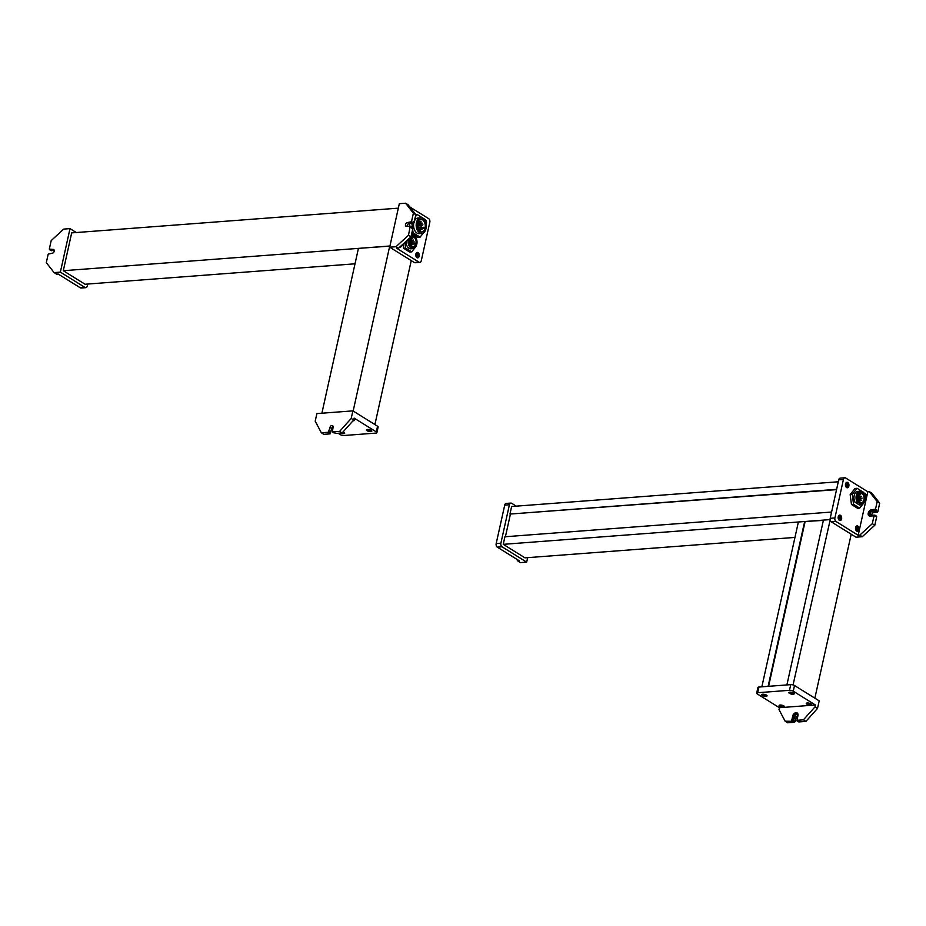 <?xml version="1.0" encoding="UTF-8"?>
<svg xmlns="http://www.w3.org/2000/svg" width="926" height="926" viewBox="0 0 926 926"><rect width="100%" height="100%" fill="white"/><g stroke="black" fill="none" stroke-linecap="round" stroke-linejoin="round"><path stroke-width="1.39" d="M321.889 413.216L358.431 248.376L389.927 246.119M353.153 411.04L389.742 246.003M374.903 424.559L411.248 260.611M413.39 213.165L415.901 214.728L408.1 204.773L405.6 203.211L413.39 213.165L411.503 221.673L407.452 222.599A2.049 1.424 -58.1 0 0 405.611 224.173A2.049 1.424 -58.1 0 0 405.947 226.233A2.049 1.424 -58.1 0 0 406.618 226.384L410.23 226.175L408.505 235.239L411.017 236.79L398.458 248.284L395.946 246.721L408.505 235.239M395.946 246.721L389.684 247.196L414.362 262.544L419.061 262.185L396.895 248.399L398.458 248.284M419.061 262.185A2.732 1.759 85.7 0 0 419.825 262.394A2.732 1.759 85.7 0 0 421.284 260.704L429.814 222.24A2.732 1.759 85.7 0 0 428.703 218.675L409.778 206.903M414.362 262.544A2.732 1.759 85.7 0 0 415.126 262.741L419.825 262.394M405.6 203.211L399.326 203.685L389.684 247.196M415.913 254.824A1.03 0.66 85.7 0 0 417.163 255.599A1.03 0.66 85.7 0 0 415.913 254.824M415.855 254.094A2.732 1.759 85.7 0 0 417.73 257.868A2.732 1.759 85.7 0 0 419.2 256.178A2.732 1.759 85.7 0 0 417.325 252.416A2.732 1.759 85.7 0 0 415.855 254.094M400.414 246.49A2.732 1.759 85.7 0 1 399.87 246.999A2.732 1.759 85.7 0 0 400.379 247.068A2.732 1.759 85.7 0 0 401.849 245.39A2.732 1.759 85.7 0 0 401.884 245.147M426.122 224.289A2.732 1.759 85.7 0 0 426.469 223.386A2.732 1.759 85.7 0 0 424.594 219.624A2.732 1.759 85.7 0 0 424.247 219.705L424.131 218.86L417.128 214.508L415.496 216.568M417.232 257.787A2.732 1.759 85.7 0 0 418.205 256.247A2.732 1.759 85.7 0 0 416.839 252.566M425.532 222.043A2.732 1.759 85.7 0 0 424.397 219.925M415.901 214.728L413.899 222.622L409.13 223.641L407.452 222.599M407.093 226.349A2.049 1.424 121.9 0 1 409.13 223.641M407.197 225.446A3.415 2.373 121.9 0 1 407.961 224.219M411.503 221.673L413.181 222.715L413.39 221.777L414.223 222.286M411.885 228.548L412.683 229.231L412.058 227.761L410.392 226.72M410.368 226.361L412.058 227.761M412.683 229.231L411.017 236.79M409.732 237.97A6.181 3.97 85.7 0 0 411.781 247.462A6.181 3.97 85.7 0 0 416.619 244.858A6.181 3.97 85.7 0 0 416.11 238.144A6.181 3.97 85.7 0 0 415.485 237.137L411.503 235.03M415.485 237.137L415.924 237.774A6.864 4.41 85.7 0 1 415.936 237.785A6.864 4.41 85.7 0 1 416.029 237.97M404.859 242.427L405.588 248.052L411.723 251.86L415.045 247.682M415.832 246.686L416.492 245.24A6.864 4.41 85.7 0 0 416.561 245.043M415.438 237.114L415.276 235.852L411.711 233.63M406.005 241.385A6.864 4.41 85.7 0 0 409.026 248.284A6.864 4.41 85.7 0 0 410.947 248.793L413.042 248.643A6.864 4.41 85.7 0 0 416.492 245.24L416.619 244.858M408.297 239.278A6.864 4.41 85.7 0 0 411.121 248.133A6.864 4.41 85.7 0 0 413.042 248.643M412.996 235.586A6.181 3.97 85.7 0 0 411.156 236.118M412.058 246.166A4.78 3.079 85.7 0 0 413.401 246.524A4.78 3.079 85.7 0 0 416.11 242.566A4.78 3.079 85.7 0 0 414.026 237.334A4.78 3.079 85.7 0 0 412.683 236.987A4.78 3.079 85.7 0 0 409.975 240.934A4.78 3.079 85.7 0 0 412.058 246.166M402.972 244.151L403.505 248.214L405.588 248.052M403.505 248.214L409.639 252.022L411.723 251.86M412.209 242.01A4.78 3.079 85.7 0 0 412.093 241.015L412.29 240.806M411.873 240.17A4.78 3.079 85.7 0 0 411.48 239.221M411.364 245.575A4.78 3.079 85.7 0 0 411.688 244.985M415.242 243.121L411.827 243.341L411.688 244.036M413.968 244.094L415.485 243.978M422.511 219.798A6.32 4.063 85.7 0 0 420.74 219.323A6.32 4.063 85.7 0 0 417.151 224.555A6.32 4.063 85.7 0 0 419.918 231.465A6.32 4.063 85.7 0 0 421.689 231.928A6.32 4.063 85.7 0 0 425.265 226.708A6.32 4.063 85.7 0 0 422.511 219.798M419.617 232.854A7.825 5.024 85.7 0 0 421.805 233.433A7.825 5.024 85.7 0 0 426.238 226.963A7.825 5.024 85.7 0 0 422.812 218.409A7.825 5.024 85.7 0 0 420.624 217.83A7.825 5.024 85.7 0 0 416.191 224.3A7.825 5.024 85.7 0 0 419.617 232.854M418.089 227.507L421.087 227.275A6.32 4.063 85.7 0 0 421.099 225.736M421.017 224.972A6.32 4.063 85.7 0 0 420.74 223.698L422.152 223.374M420.543 223.108A6.32 4.063 85.7 0 0 419.941 221.835M419.571 221.279A6.32 4.063 85.7 0 0 418.714 220.388M419.536 231.187A6.32 4.063 85.7 0 0 420.346 229.984M420.682 229.173A6.32 4.063 85.7 0 0 420.786 228.849L424.745 228.363A6.32 4.063 85.7 0 0 424.884 227.738L424.745 228.363M420.034 227.912L420.786 228.849M413.864 222.634A7.825 5.024 85.7 0 0 417.001 233.051A7.825 5.024 85.7 0 0 419.2 233.63L421.805 233.433M420.624 217.83L418.02 218.027A7.825 5.024 85.7 0 0 414.582 220.689M412.637 229.451L413.077 232.796L420.08 237.149L423.529 232.796M411.862 223.432L412.579 228.942L411.896 228.514M411.873 232.889L413.077 232.796M411.723 233.595L417.73 237.322L420.08 237.149M415.809 214.612L417.128 214.508M409.512 223.617L409.836 226.141M389.95 245.992L63.292 270.716L71.684 232.889L398.342 208.153M355.005 263.806L85.042 284.247L63.292 270.716M87.704 284.05L87.276 285.995A2.732 1.759 -94.3 0 1 85.805 287.673L81.106 288.032A2.732 1.759 -94.3 0 1 80.342 287.824L58.176 274.05L56.613 274.165L54.102 272.603L46.3 262.648L48.187 254.141L52.238 253.215A2.049 1.424 -58.1 0 0 54.09 251.652A2.049 1.424 -58.1 0 0 53.743 249.58A2.049 1.424 -58.1 0 0 53.083 249.43L49.309 249.094L51.196 240.586L63.744 229.092L70.006 228.618L76.314 232.542M54.102 272.603L60.364 272.128L85.042 287.477L80.342 287.824M85.805 287.673A2.732 1.759 -94.3 0 1 85.042 287.477M60.364 272.128L70.006 228.618M54.275 250.506L50.999 250.506M338.129 433.264L340.293 434.618A2.732 0.891 -167.5 0 0 344.055 435.498L375.887 433.09A2.732 0.891 -167.5 0 0 376.882 432.639A2.732 0.891 -167.5 0 0 376.303 431.886L354.137 418.112L353.72 419.999L351.209 418.436L339.61 431.412L332.341 431.886L333.094 427.245A2.049 1.424 -58.1 0 0 332.608 425.624A2.049 1.424 -58.1 0 0 329.957 427.488L328.394 432.257L321.345 432.789L323.857 434.352L330.119 433.877L328.394 432.257M353.72 419.999L342.122 432.963L339.61 431.412M351.209 418.436L352.887 410.866L316.877 413.598L315.199 421.168L321.345 432.789M332.527 429.791L331.496 429.143M352.887 410.866L377.565 426.215L376.303 431.886M376.882 432.639L378.144 426.967A2.732 0.891 -167.5 0 0 377.565 426.215M340.583 433.079A2.732 0.891 -167.5 0 0 343.685 433.634A2.732 0.891 -167.5 0 0 344.68 433.183A2.732 0.891 -167.5 0 0 343.025 431.956M367.472 429.502A2.732 0.891 -167.5 0 0 366.476 429.942A2.732 0.891 -167.5 0 0 367.9 431.099A2.732 0.891 -167.5 0 0 370.817 431.574A2.732 0.891 -167.5 0 0 371.812 431.134A2.732 0.891 -167.5 0 0 370.388 429.977A2.732 0.891 -167.5 0 0 367.472 429.502M353.003 420.798A2.732 0.891 -167.5 0 0 353.466 420.786A2.732 0.891 -167.5 0 0 354.461 420.335A2.732 0.891 -167.5 0 0 353.813 419.547M342.655 432.373A2.732 0.891 -167.5 0 0 343.951 432.43A2.732 0.891 -167.5 0 0 344.078 432.419M367.344 429.514A2.732 0.891 -167.5 0 0 371.083 430.382A2.732 0.891 -167.5 0 0 371.222 430.37M333.14 426.631A2.049 1.424 121.9 0 0 331.635 428.53L330.119 433.877M331.693 428.321A3.415 2.373 121.9 0 1 332.457 427.094M342.122 432.963L335.86 433.437L332.561 431.944M330.57 432.963L330.443 433.542M851.214 534.221L814.857 698.169M830.182 519.914L793.061 684.916M829.708 519.613L823.434 520.088L786.892 684.927M823.376 520.389L804.648 521.512L768.105 686.351M804.648 521.512L798.386 521.986L761.843 686.826M805.064 521.778L768.592 686.316M858.182 535.274L867.824 491.764L845.658 477.99A2.732 1.759 85.7 0 0 844.894 477.781L840.195 478.14A2.732 1.759 85.7 0 0 838.725 479.818L830.205 518.282L834.905 517.935A2.732 1.759 85.7 0 0 836.016 521.488L858.182 535.274L859.745 535.159L862.256 536.721L874.804 525.227L876.69 516.72L875.001 515.307M859.745 535.159L872.304 523.665L874.804 525.227M869.387 491.648L871.898 493.211L879.7 503.165L877.188 501.603L869.387 491.648L867.824 491.764M844.894 477.781A2.732 1.759 85.7 0 0 843.424 479.471L834.905 517.935M862.256 536.721L855.994 537.196L831.317 521.847L836.016 521.488M830.205 518.282A2.732 1.759 85.7 0 0 831.317 521.847M856.909 529.082A1.03 0.66 85.7 0 0 855.659 528.306A1.03 0.66 85.7 0 0 856.909 529.082M846.827 485.502A1.03 0.66 85.7 0 0 845.565 484.715A1.03 0.66 85.7 0 0 846.827 485.502M839.558 518.294A1.03 0.66 85.7 0 0 838.296 517.507A1.03 0.66 85.7 0 0 839.558 518.294M848.864 486.081A2.732 1.759 85.7 0 0 846.977 482.307A2.732 1.759 85.7 0 0 845.519 483.997A2.732 1.759 85.7 0 0 847.394 487.759A2.732 1.759 85.7 0 0 848.864 486.081M864.988 498.512A2.732 1.759 85.7 0 0 866.215 496.868A2.732 1.759 85.7 0 0 864.34 493.107A2.732 1.759 85.7 0 0 863.553 493.465M841.595 518.861A2.732 1.759 85.7 0 0 839.708 515.099A2.732 1.759 85.7 0 0 838.25 516.789A2.732 1.759 85.7 0 0 840.125 520.551A2.732 1.759 85.7 0 0 841.595 518.861M858.946 529.66A2.732 1.759 85.7 0 0 857.071 525.887A2.732 1.759 85.7 0 0 855.601 527.577A2.732 1.759 85.7 0 0 857.488 531.339A2.732 1.759 85.7 0 0 858.946 529.66M846.896 487.689A2.732 1.759 85.7 0 0 847.869 486.15A2.732 1.759 85.7 0 0 846.491 482.458M856.978 531.269A2.732 1.759 85.7 0 0 857.962 529.73A2.732 1.759 85.7 0 0 856.585 526.037M864.965 497.69A2.732 1.759 85.7 0 0 865.231 496.938A2.732 1.759 85.7 0 0 863.854 493.257M839.627 520.47A2.732 1.759 85.7 0 0 840.6 518.942A2.732 1.759 85.7 0 0 839.222 515.25M869.479 516.025A3.415 2.373 -58.1 0 1 869.433 512.587A3.415 2.373 -58.1 0 1 872.361 510.295L876.355 509.682L876.135 510.631L877.813 511.673L873.762 512.599A2.049 1.424 121.9 0 0 871.725 515.307M877.813 511.673L879.7 503.165M873.97 515.921L874.815 516.627L874.862 515.134L871.25 515.342A2.049 1.424 -58.1 0 1 870.579 515.192A2.049 1.424 -58.1 0 1 870.243 513.131A2.049 1.424 -58.1 0 1 872.084 511.557L876.135 510.631M872.361 510.295L871.528 509.775A3.415 2.373 -58.1 0 0 868.449 512.391A3.415 2.373 -58.1 0 0 869.028 515.828A3.415 2.373 -58.1 0 0 870.127 516.083L873.785 515.805L874.815 516.627M872.304 523.665L873.97 516.106M871.528 509.775L875.51 509.161L877.188 501.603M863.981 494.241A6.864 4.41 85.7 0 0 863.889 494.056A6.864 4.41 85.7 0 0 861.886 491.729A6.864 4.41 85.7 0 0 859.953 491.22L857.87 491.37A6.864 4.41 85.7 0 0 854.27 495.248A6.864 4.41 85.7 0 0 854.987 502.239L859.409 504.983L861.493 504.832A6.864 4.41 85.7 0 0 864.456 501.51A6.864 4.41 85.7 0 0 864.514 501.313M861.053 504.184A6.181 3.97 85.7 0 0 864.583 501.128A6.181 3.97 85.7 0 0 864.074 494.415A6.181 3.97 85.7 0 0 862.268 492.319A6.181 3.97 85.7 0 0 857.476 494.75A6.181 3.97 85.7 0 0 858.564 502.633L861.493 504.832M858.564 502.633L854.987 502.239M863.784 502.957L864.583 501.128M863.368 493.188L863.229 492.123L857.094 488.303L852.256 494.403L853.552 504.323L859.675 508.131L862.997 503.952M859.953 491.22A6.864 4.41 85.7 0 0 856.365 495.086A6.864 4.41 85.7 0 0 857.071 502.077M861.979 493.604A4.78 3.079 85.7 0 0 860.636 493.257A4.78 3.079 85.7 0 0 857.927 497.204A4.78 3.079 85.7 0 0 860.023 502.436A4.78 3.079 85.7 0 0 861.365 502.795A4.78 3.079 85.7 0 0 864.074 498.836A4.78 3.079 85.7 0 0 861.979 493.604M852.256 494.403L850.172 494.565L855.011 488.465L857.094 488.303M850.172 494.565L851.457 504.485L853.552 504.323M851.457 504.485L857.592 508.293L859.675 508.131M859.316 501.846A4.78 3.079 85.7 0 0 859.641 501.255M859.976 500.272A4.78 3.079 85.7 0 0 860.161 499.091M860.161 498.281A4.78 3.079 85.7 0 0 860.046 497.285L860.242 497.077M859.837 496.44A4.78 3.079 85.7 0 0 859.432 495.491M794.971 537.416L524.996 557.857L503.246 544.338L504.925 536.767L831.583 512.032M830.136 519.59L503.246 544.338M836.618 489.333L509.96 514.069L511.638 506.499L838.296 481.775M836.56 489.634L509.96 514.069M505.411 536.733L510.376 514.324M517.9 561.04L520.4 562.603L526.674 562.128L501.996 546.78A2.732 1.759 -94.3 0 1 500.885 543.215L496.186 543.574A2.732 1.759 -94.3 0 0 497.297 547.139L519.463 560.924L517.9 561.04L516.222 558.91M516.268 506.152L511.638 503.269A2.732 1.759 -94.3 0 0 510.874 503.073L506.175 503.42A2.732 1.759 -94.3 0 0 504.716 505.11L496.186 543.574M510.874 503.073A2.732 1.759 -94.3 0 0 509.404 504.751L500.885 543.215M527.658 557.66L526.674 562.128M794.52 685.518L793.258 691.201L815.424 704.987L815.007 706.874L817.519 708.436L819.197 700.866L794.52 685.518A2.732 0.891 -167.5 0 0 790.758 684.638L758.926 687.046L757.665 692.729A2.732 0.891 -167.5 0 0 756.669 693.169A2.732 0.891 -167.5 0 0 757.248 693.921L779.414 707.707L778.997 709.605L785.144 721.227L787.644 722.789L794.693 722.257L796.267 717.488A2.049 1.424 121.9 0 1 797.772 715.59M815.007 706.874L803.409 719.838L805.921 721.4L817.519 708.436M793.258 691.201A2.732 0.891 -167.5 0 0 789.496 690.31L757.665 692.729M758.926 687.046A2.732 0.891 -167.5 0 0 757.931 687.497L756.669 693.169M779.414 707.707L815.424 704.987M793.212 694.268A2.732 0.891 -167.5 0 0 794.207 693.817A2.732 0.891 -167.5 0 0 792.783 692.66A2.732 0.891 -167.5 0 0 789.866 692.185A2.732 0.891 -167.5 0 0 788.871 692.636A2.732 0.891 -167.5 0 0 790.295 693.782A2.732 0.891 -167.5 0 0 793.212 694.268M810.574 705.056A2.732 0.891 -167.5 0 0 811.57 704.605A2.732 0.891 -167.5 0 0 810.146 703.459A2.732 0.891 -167.5 0 0 807.229 702.973A2.732 0.891 -167.5 0 0 806.233 703.424A2.732 0.891 -167.5 0 0 807.657 704.582A2.732 0.891 -167.5 0 0 810.574 705.056M766.08 696.317A2.732 0.891 -167.5 0 0 767.075 695.866A2.732 0.891 -167.5 0 0 765.652 694.72A2.732 0.891 -167.5 0 0 762.735 694.234A2.732 0.891 -167.5 0 0 761.739 694.685A2.732 0.891 -167.5 0 0 763.163 695.843A2.732 0.891 -167.5 0 0 766.08 696.317M783.431 707.117A2.732 0.891 -167.5 0 0 784.426 706.665A2.732 0.891 -167.5 0 0 783.002 705.508A2.732 0.891 -167.5 0 0 780.086 705.033A2.732 0.891 -167.5 0 0 779.09 705.485A2.732 0.891 -167.5 0 0 780.514 706.631A2.732 0.891 -167.5 0 0 783.431 707.117M789.739 692.197A2.732 0.891 -167.5 0 0 793.478 693.065A2.732 0.891 -167.5 0 0 793.605 693.053M779.958 705.045A2.732 0.891 -167.5 0 0 783.697 705.913A2.732 0.891 -167.5 0 0 783.824 705.901M807.09 702.984A2.732 0.891 -167.5 0 0 810.84 703.864A2.732 0.891 -167.5 0 0 810.968 703.853M762.596 694.245A2.732 0.891 -167.5 0 0 766.346 695.125A2.732 0.891 -167.5 0 0 766.473 695.113M797.795 720.717L798.872 721.933L805.921 721.4M803.409 719.838L797.031 720.289L797.934 715.601A3.415 2.373 -58.1 0 0 797.124 712.904A3.415 2.373 -58.1 0 0 792.714 716.006L791.73 720.416L792.239 721.273L793.686 720.544L794.589 716.446A2.049 1.424 -58.1 0 1 797.24 714.583A2.049 1.424 -58.1 0 1 797.726 716.203L797.193 720.891M797.506 713.228A3.415 2.373 -58.1 0 0 793.547 716.527L792.714 716.006M785.144 721.227L792.239 721.273M792.575 720.937L793.547 716.527M412.521 223.386L410.843 222.344M413.899 222.622L413.285 222.252M410.149 242.427L413.089 242.566M413.91 243.966L415.647 243.214M411.827 243.341L415.566 243.249M422.024 223.016L418.946 223.224M419.814 227.923L421.214 227.622M417.151 225.84L418.76 226.106M421.261 227.46L423.958 227.264M420.277 228.537L424.536 228.56M424.374 227.414L424.224 228.051M54.171 250.113L53.083 249.43M51.358 250.726L49.691 249.684M331.635 428.53L329.957 427.488M330.721 432.627L329.054 431.585M838.725 479.818L843.424 479.471M872.084 511.557L873.762 512.599M875.475 511.302L877.153 512.344M875.024 515.678L876.69 516.72M875.51 509.161L876.355 509.682M875.186 509.497L876.019 510.018M858.657 494.669L860.671 494.565L859.409 495.202M501.996 546.78L497.297 547.139M509.404 504.751L504.716 505.11M790.758 684.638L789.496 690.31M793.686 720.544L795.353 721.585M794.589 716.446L796.267 717.488M793.026 721.215L794.693 722.257M797.147 720.312L797.981 720.833M411.896 227.217L410.23 226.175M413.146 242.485L414.165 241.86L411.422 242.068M412.348 240.691L413.505 240.089L410.635 240.262M411.503 238.885L412.718 238.295L410.704 238.399M412.637 244.51L413.714 243.874L410.97 244.082M411.329 245.008L412.545 244.418L410.646 244.51M410.577 243.295L411.734 242.705L410.079 242.786M411.04 241.096L412.22 240.494L409.998 240.621M411.839 242.844L413.019 242.253M410.264 239.383L411.318 239.302L410.484 238.815M409.952 241.536L410.936 240.957L409.963 240.98M421.735 225.493L422.939 224.821L419.929 225.053M418.309 222.147L419.64 221.511L417.904 221.603M417.58 222.402L417.811 221.8M419.767 221.846L421.099 221.21L418.008 221.395M420.798 229.752L422.129 229.116L418.992 229.301M418.818 226.106L420.149 225.469L417.14 225.643M417.707 228.467L418.228 227.9L417.522 227.9M417.163 224.52L417.221 223.942M417.834 224.277L419.165 223.641L417.244 223.745M418.679 230.296L419.212 229.717L418.309 229.741M420.277 225.794L421.48 225.122L418.471 225.354M419.339 230.053L420.67 229.416L418.205 229.555M417.36 226.407L418.691 225.77M418.355 228.236L419.686 227.588L417.464 227.715M419.293 223.976L420.485 223.305L417.487 223.525M417.105 226.037L417.14 226.615M421.249 227.414L424.826 227.576M51.138 250.68L49.472 249.638M335.744 433.414L334.957 432.928M334.02 432.928L332.341 431.886M873.889 515.828L874.734 516.349M874.862 515.134L876.528 516.176M859.374 498.338L862.118 498.13L861.111 498.755M858.437 495.086L859.282 495.572L858.217 495.653M857.951 496.892L860.185 496.764L859.004 497.366M858.043 499.056L859.687 498.975L858.529 499.565M857.927 497.25L858.888 497.227L857.916 497.806M858.934 500.353L861.805 500.179L860.59 500.781M858.587 496.533L861.33 496.324L860.3 496.961M858.61 500.781L860.497 500.677L859.293 501.279M858.113 498.697L860.844 498.489L859.803 499.114M857.904 496.764L858.008 495.989M797.031 720.289L797.865 720.81M796.973 720.845L798.652 721.886"/></g></svg>

